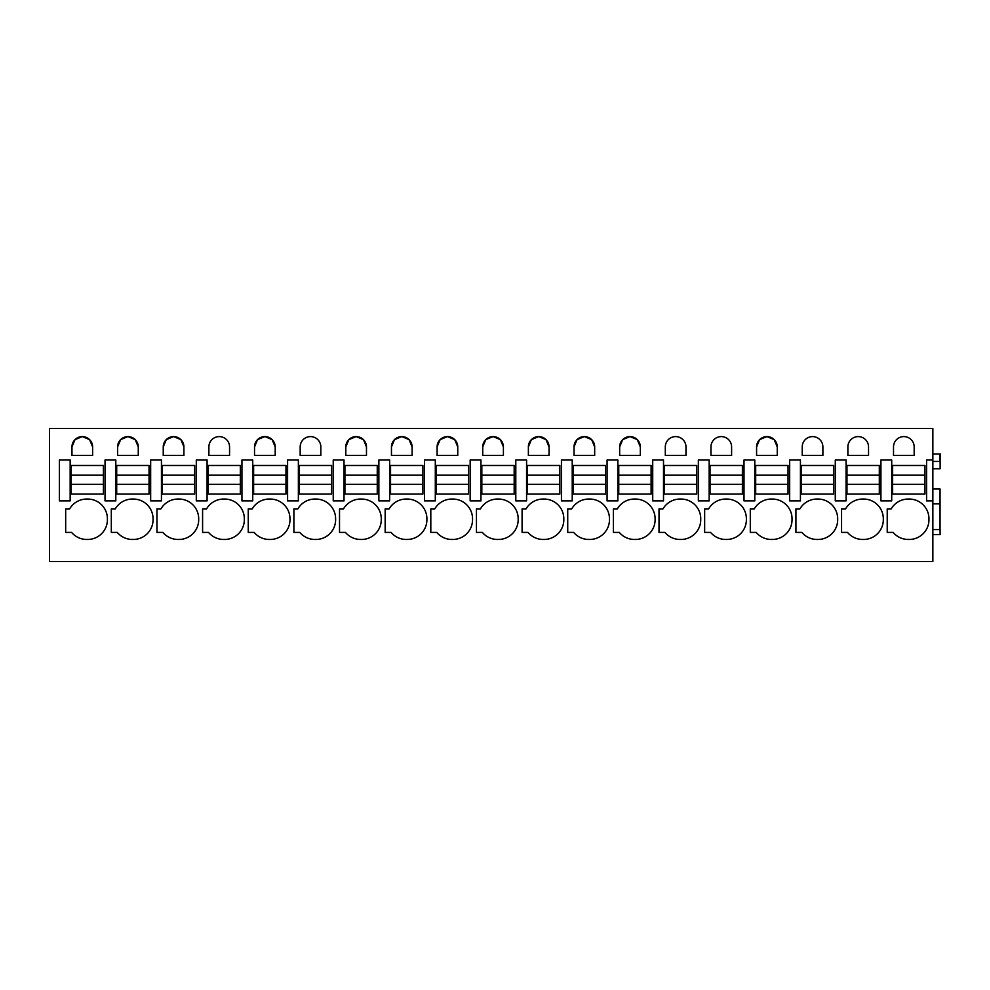 <?xml version="1.0" encoding="UTF-8"?>
<svg xmlns="http://www.w3.org/2000/svg" width="990" height="990" viewBox="0 0 990 990"><rect width="100%" height="100%" fill="white"/><g stroke="black" fill="none" stroke-linecap="round" stroke-linejoin="round"><path stroke-width="1.49" d="M49.5 428.509L49.5 561.491L932.865 561.491L932.865 428.509L49.5 428.509M87.194 499.047A19.763 19.763 0 0 1 107.403 519.255A19.763 19.763 0 0 1 87.194 539.463A19.763 19.763 0 0 1 71.602 532.41L65.674 532.41L65.674 508.885L69.647 508.885A19.763 19.763 0 0 1 87.194 499.047A19.763 19.763 0 0 0 69.647 508.885M71.961 455.462L92.627 455.462L92.627 446.936A10.333 10.333 0 0 0 82.294 436.602A10.333 10.333 0 0 0 71.961 446.936L71.961 455.462M634.899 499.047A19.763 19.763 0 0 0 617.352 508.885L613.367 508.885L613.367 532.41L619.307 532.41A19.763 19.763 0 0 0 634.899 539.463A19.763 19.763 0 0 0 655.108 519.255A19.763 19.763 0 0 0 634.899 499.047M619.666 446.936L619.666 455.462L640.32 455.462L640.32 446.936A10.333 10.333 0 0 0 629.999 436.602A10.333 10.333 0 0 0 619.666 446.936L622.673 439.647L629.949 436.602M497.97 499.047A19.763 19.763 0 0 0 480.422 508.885L476.45 508.885L476.45 532.41L482.378 532.41A19.763 19.763 0 0 0 497.97 539.463A19.763 19.763 0 0 0 518.178 519.255A19.763 19.763 0 0 0 497.97 499.047M503.403 455.462L503.403 446.936A10.333 10.333 0 0 0 493.07 436.602A10.333 10.333 0 0 0 482.736 446.936L482.736 455.462L503.403 455.462M563.817 519.255A19.763 19.763 0 0 0 543.609 499.047A19.763 19.763 0 0 0 526.061 508.885L522.089 508.885L522.089 532.41L528.017 532.41A19.763 19.763 0 0 0 543.609 539.463A19.763 19.763 0 0 0 563.817 519.255M549.042 455.462L549.042 446.936A10.333 10.333 0 0 0 538.708 436.602A10.333 10.333 0 0 0 528.375 446.936L528.375 455.462L549.042 455.462M685.971 446.936A10.333 10.333 0 0 0 675.638 436.602A10.333 10.333 0 0 0 665.305 446.936L665.305 455.462L685.971 455.462L685.971 446.936M756.224 532.41A19.763 19.763 0 0 0 771.816 539.463A19.763 19.763 0 0 0 792.037 519.255A19.763 19.763 0 0 0 771.816 499.047A19.763 19.763 0 0 0 754.281 508.885L750.296 508.885L750.296 532.41L756.224 532.41M800.427 460.004L800.427 500.891L800.427 460.004L789.649 460.004L789.649 500.891L800.427 500.891M817.468 499.047A19.763 19.763 0 0 1 837.676 519.255A19.763 19.763 0 0 1 817.468 539.463A19.763 19.763 0 0 1 801.875 532.41L795.935 532.41L795.935 508.885L799.92 508.885A19.763 19.763 0 0 1 817.468 499.047A19.763 19.763 0 0 0 799.92 508.885M802.222 455.462L822.888 455.462L822.888 446.936A10.333 10.333 0 0 0 812.555 436.602A10.333 10.333 0 0 0 802.222 446.936L802.222 455.462M777.249 446.936A10.333 10.333 0 0 0 766.916 436.602A10.333 10.333 0 0 0 756.583 446.936L756.583 455.462L777.249 455.462L777.249 446.936L774.242 439.647L766.965 436.602M659.018 532.41L659.018 508.885L662.991 508.885A19.763 19.763 0 0 1 680.538 499.047A19.763 19.763 0 0 1 700.747 519.255A19.763 19.763 0 0 1 680.538 539.463A19.763 19.763 0 0 1 664.946 532.41L659.018 532.41M709.149 460.004L709.149 500.891L709.149 460.004L698.371 460.004L698.371 500.891L709.149 500.891M710.585 532.41A19.763 19.763 0 0 0 726.177 539.463A19.763 19.763 0 0 0 746.386 519.255A19.763 19.763 0 0 0 726.177 499.047A19.763 19.763 0 0 0 708.63 508.885L704.657 508.885L704.657 532.41L710.585 532.41M573.668 532.41A19.763 19.763 0 0 0 589.26 539.463A19.763 19.763 0 0 0 609.469 519.255A19.763 19.763 0 0 0 589.26 499.047A19.763 19.763 0 0 0 571.713 508.885L567.728 508.885L567.728 532.41L573.668 532.41M366.473 446.936A10.333 10.333 0 0 0 356.14 436.602A10.333 10.333 0 0 0 345.807 446.936L345.807 455.462L366.473 455.462L366.473 446.936L363.466 439.647L356.19 436.602M244.332 519.255A19.763 19.763 0 0 0 224.124 499.047A19.763 19.763 0 0 0 206.576 508.885L202.591 508.885L202.591 532.41L208.531 532.41A19.763 19.763 0 0 0 224.124 539.463A19.763 19.763 0 0 0 244.332 519.255M289.971 519.255A19.763 19.763 0 0 0 269.763 499.047A19.763 19.763 0 0 0 252.215 508.885L248.243 508.885L248.243 532.41L254.17 532.41A19.763 19.763 0 0 0 269.763 539.463A19.763 19.763 0 0 0 289.971 519.255M275.195 455.462L275.195 446.936A10.333 10.333 0 0 0 264.862 436.602A10.333 10.333 0 0 0 254.529 446.936L254.529 455.462L275.195 455.462M132.833 499.047A19.763 19.763 0 0 1 153.054 519.255A19.763 19.763 0 0 1 132.833 539.463A19.763 19.763 0 0 1 117.253 532.41L111.313 532.41L111.313 508.885L115.298 508.885A19.763 19.763 0 0 1 132.833 499.047A19.763 19.763 0 0 0 115.298 508.885M117.6 446.936L117.6 455.462L138.266 455.462L138.266 446.936A10.333 10.333 0 0 0 127.933 436.602A10.333 10.333 0 0 0 117.6 446.936L120.619 439.647L127.896 436.602M178.485 499.047A19.763 19.763 0 0 0 160.937 508.885L156.952 508.885L156.952 532.41L162.892 532.41A19.763 19.763 0 0 0 178.485 539.463A19.763 19.763 0 0 0 198.693 519.255A19.763 19.763 0 0 0 178.485 499.047M183.905 455.462L183.905 446.936A10.333 10.333 0 0 0 173.572 436.602A10.333 10.333 0 0 0 163.239 446.936L163.239 455.462L183.905 455.462M300.168 446.936L300.168 455.462L320.834 455.462L320.834 446.936A10.333 10.333 0 0 0 310.501 436.602A10.333 10.333 0 0 0 300.168 446.936M406.692 539.463A19.763 19.763 0 0 0 426.9 519.255A19.763 19.763 0 0 0 406.692 499.047A19.763 19.763 0 0 0 389.144 508.885L385.16 508.885L385.16 532.41L391.1 532.41A19.763 19.763 0 0 0 406.692 539.463M430.811 532.41L436.739 532.41A19.763 19.763 0 0 0 452.331 539.463A19.763 19.763 0 0 0 472.539 519.255A19.763 19.763 0 0 0 452.331 499.047A19.763 19.763 0 0 0 434.783 508.885L430.811 508.885L430.811 532.41M437.097 455.462L457.764 455.462L457.764 446.936A10.333 10.333 0 0 0 447.43 436.602A10.333 10.333 0 0 0 437.097 446.936L437.097 455.462M391.458 446.936L391.458 455.462L412.112 455.462L412.112 446.936A10.333 10.333 0 0 0 401.779 436.602A10.333 10.333 0 0 0 391.458 446.936L394.466 439.647L401.742 436.602M293.882 532.41L299.809 532.41A19.763 19.763 0 0 0 315.402 539.463A19.763 19.763 0 0 0 335.61 519.255A19.763 19.763 0 0 0 315.402 499.047A19.763 19.763 0 0 0 297.854 508.885L293.882 508.885L293.882 532.41M361.041 539.463A19.763 19.763 0 0 0 381.261 519.255A19.763 19.763 0 0 0 361.041 499.047A19.763 19.763 0 0 0 343.505 508.885L339.521 508.885L339.521 532.41L345.461 532.41A19.763 19.763 0 0 0 361.041 539.463M229.556 455.462L229.556 446.936A10.333 10.333 0 0 0 219.223 436.602A10.333 10.333 0 0 0 208.89 446.936L208.89 455.462L229.556 455.462M863.107 499.047A19.763 19.763 0 0 1 883.315 519.255A19.763 19.763 0 0 1 863.107 539.463A19.763 19.763 0 0 1 847.514 532.41L841.574 532.41L841.574 508.885L845.559 508.885A19.763 19.763 0 0 1 863.107 499.047A19.763 19.763 0 0 0 845.559 508.885M846.066 460.004L846.066 500.891L846.066 460.004L835.288 460.004L835.288 500.891L846.066 500.891M868.539 455.462L868.539 446.936A10.333 10.333 0 0 0 858.206 436.602A10.333 10.333 0 0 0 847.873 446.936L847.873 455.462L868.539 455.462M594.681 455.462L594.681 446.936A10.333 10.333 0 0 0 584.347 436.602A10.333 10.333 0 0 0 574.014 446.936L574.014 455.462L594.681 455.462M893.512 455.462L914.178 455.462L914.178 446.936A10.333 10.333 0 0 0 903.845 436.602A10.333 10.333 0 0 0 893.512 446.936L893.512 455.462M908.746 499.047A19.763 19.763 0 0 0 891.198 508.885L887.226 508.885L887.226 532.41L893.153 532.41A19.763 19.763 0 0 0 908.746 539.463A19.763 19.763 0 0 0 928.954 519.255A19.763 19.763 0 0 0 908.746 499.047A19.763 19.763 0 0 0 891.198 508.885M710.944 446.936L710.944 455.462L731.61 455.462L731.61 446.936A10.333 10.333 0 0 0 721.277 436.602A10.333 10.333 0 0 0 710.944 446.936M932.865 468.765L940.141 468.765L940.141 461.303M932.865 460.004L926.578 460.004L926.578 500.891L932.865 500.891M59.388 500.891L70.166 500.891L70.166 460.004L59.388 460.004L59.388 500.891M92.627 446.936L89.607 439.647L82.343 436.602M82.244 436.602L74.98 439.647L71.961 446.936M880.927 500.891L891.718 500.891L891.718 460.004L880.927 460.004L880.927 500.891M384.318 500.891L389.652 500.891L389.652 460.004L378.873 460.004L378.873 500.891L384.318 500.891M612.525 500.891L617.859 500.891L617.859 460.004L607.08 460.004L607.08 500.891L612.525 500.891M640.32 446.936L637.312 439.647L630.036 436.602M503.403 446.936L500.383 439.647L493.107 436.602M493.02 436.602L485.743 439.647L482.736 446.936M515.802 500.891L515.802 460.004L526.581 460.004L526.581 500.891L515.802 500.891M549.042 446.936L546.034 439.647L538.758 436.602M538.671 436.602L531.395 439.647L528.375 446.936M566.886 460.004L572.22 460.004L572.22 500.891L561.441 500.891L561.441 460.004L566.886 460.004M663.51 500.891L663.51 460.004L652.719 460.004L652.719 500.891L663.51 500.891M766.879 436.602L759.602 439.647L756.583 446.936M749.455 460.004L754.788 460.004L754.788 500.891L744.01 500.891L744.01 460.004L749.455 460.004M470.163 500.891L470.163 460.004L480.942 460.004L480.942 500.891L470.163 500.891M356.103 436.602L348.827 439.647L345.807 446.936M252.735 500.891L252.735 460.004L241.944 460.004L241.944 500.891L252.735 500.891M275.195 446.936L272.176 439.647L264.899 436.602M264.813 436.602L257.536 439.647L254.529 446.936M138.266 446.936L135.259 439.647L127.982 436.602M156.111 500.891L161.444 500.891L161.444 460.004L150.666 460.004L150.666 500.891L156.111 500.891M183.905 446.936L180.898 439.647L173.621 436.602M173.535 436.602L166.258 439.647L163.239 446.936M196.305 500.891L196.305 460.004L207.083 460.004L207.083 500.891L196.305 500.891M293.04 460.004L298.374 460.004L298.374 500.891L287.595 500.891L287.595 460.004L293.04 460.004M424.512 500.891L424.512 460.004L435.303 460.004L435.303 500.891L424.512 500.891M457.764 446.936L454.744 439.647L447.468 436.602M447.381 436.602L440.104 439.647L437.097 446.936M412.112 446.936L409.105 439.647L401.829 436.602M333.234 500.891L333.234 460.004L344.013 460.004L344.013 500.891L333.234 500.891M115.805 500.891L115.805 460.004L105.027 460.004L105.027 500.891L115.805 500.891M594.681 446.936L591.673 439.647L584.397 436.602M584.31 436.602L577.034 439.647L574.014 446.936M932.865 453.989L940.5 453.989L940.054 461.303M932.865 461.439L940.054 461.439L940.054 453.989M932.865 503.861L940.054 503.861L940.054 489.011L932.865 489.011M932.865 529.588L940.054 529.588L940.054 503.861M932.865 534.538L940.141 534.538L940.054 528.833M103.406 494.06L103.406 484.358L71.057 484.358L71.057 494.06L103.406 494.06M71.057 475.188L103.406 475.188L103.406 465.486L71.057 465.486L71.057 484.358M103.406 475.188L103.406 484.358M149.044 494.06L149.044 484.358L116.709 484.358L116.709 494.06L149.044 494.06M116.709 475.188L149.044 475.188L149.044 465.486L116.709 465.486L116.709 484.358M149.044 475.188L149.044 484.358M194.696 494.06L194.696 484.358L162.348 484.358L162.348 494.06L194.696 494.06M162.348 475.188L194.696 475.188L194.696 465.486L162.348 465.486L162.348 484.358M194.696 475.188L194.696 484.358M240.335 494.06L240.335 484.358L207.987 484.358L207.987 494.06L240.335 494.06M207.987 475.188L240.335 475.188L240.335 465.486L207.987 465.486L207.987 484.358M240.335 475.188L240.335 484.358M285.974 494.06L285.974 484.358L253.626 484.358L253.626 494.06L285.974 494.06M253.626 475.188L285.974 475.188L285.974 465.486L253.626 465.486L253.626 484.358M285.974 475.188L285.974 484.358M331.613 494.06L331.613 484.358L299.277 484.358L299.277 494.06L331.613 494.06M299.277 475.188L331.613 475.188L331.613 465.486L299.277 465.486L299.277 484.358M331.613 475.188L331.613 484.358M377.252 494.06L377.252 484.358L344.916 484.358L344.916 494.06L377.252 494.06M344.916 475.188L377.252 475.188L377.252 465.486L344.916 465.486L344.916 484.358M377.252 475.188L377.252 484.358M422.903 494.06L422.903 484.358L390.555 484.358L390.555 494.06L422.903 494.06M390.555 475.188L422.903 475.188L422.903 465.486L390.555 465.486L390.555 484.358M422.903 475.188L422.903 484.358M468.542 494.06L468.542 484.358L436.194 484.358L436.194 494.06L468.542 494.06M436.194 475.188L468.542 475.188L468.542 465.486L436.194 465.486L436.194 484.358M468.542 475.188L468.542 484.358M514.181 494.06L514.181 484.358L481.833 484.358L481.833 494.06L514.181 494.06M481.833 475.188L514.181 475.188L514.181 465.486L481.833 465.486L481.833 484.358M514.181 475.188L514.181 484.358M559.82 494.06L559.82 484.358L527.484 484.358L527.484 494.06L559.82 494.06M527.484 475.188L559.82 475.188L559.82 465.486L527.484 465.486L527.484 484.358M559.82 475.188L559.82 484.358M605.459 494.06L605.459 484.358L573.123 484.358L573.123 494.06L605.459 494.06M573.123 475.188L605.459 475.188L605.459 465.486L573.123 465.486L573.123 484.358M605.459 475.188L605.459 484.358M651.111 494.06L651.111 484.358L618.762 484.358L618.762 494.06L651.111 494.06M618.762 475.188L651.111 475.188L651.111 465.486L618.762 465.486L618.762 484.358M651.111 475.188L651.111 484.358M696.75 494.06L696.75 484.358L664.401 484.358L664.401 494.06L696.75 494.06M664.401 475.188L696.75 475.188L696.75 465.486L664.401 465.486L664.401 484.358M696.75 475.188L696.75 484.358M742.389 494.06L742.389 484.358L710.04 484.358L710.04 494.06L742.389 494.06M710.04 475.188L742.389 475.188L742.389 465.486L710.04 465.486L710.04 484.358M742.389 475.188L742.389 484.358M788.028 494.06L788.028 484.358L755.692 484.358L755.692 494.06L788.028 494.06M755.692 475.188L788.028 475.188L788.028 465.486L755.692 465.486L755.692 484.358M788.028 475.188L788.028 484.358M833.679 494.06L833.679 484.358L801.331 484.358L801.331 494.06L833.679 494.06M801.331 475.188L833.679 475.188L833.679 465.486L801.331 465.486L801.331 484.358M833.679 475.188L833.679 484.358M879.318 494.06L879.318 484.358L846.97 484.358L846.97 494.06L879.318 494.06M846.97 475.188L879.318 475.188L879.318 465.486L846.97 465.486L846.97 484.358M879.318 475.188L879.318 484.358M924.957 494.06L924.957 484.358L892.609 484.358L892.609 494.06L924.957 494.06M892.609 475.188L924.957 475.188L924.957 465.486L892.609 465.486L892.609 484.358M924.957 475.188L924.957 484.358"/></g></svg>
